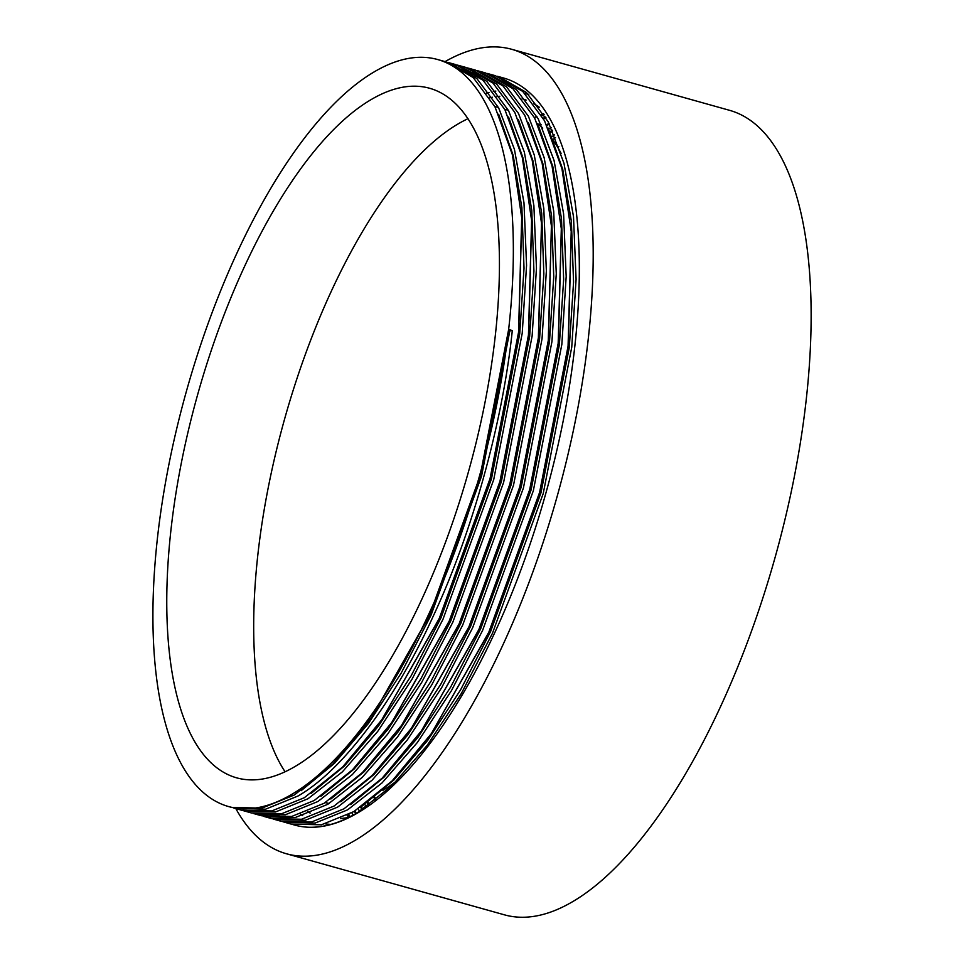 <?xml version="1.0" encoding="UTF-8"?>
<svg xmlns="http://www.w3.org/2000/svg" width="964" height="964" viewBox="0 0 964 964"><rect width="100%" height="100%" fill="white"/><g stroke="black" fill="none" stroke-linecap="round" stroke-linejoin="round"><path stroke-width="1.45" d="M489.772 97.81A372.948 146.624 105.6 0 1 492.435 97.28M497.038 96.593A372.948 146.624 105.6 0 1 499.81 96.328M522.163 98.714A372.948 146.624 105.6 0 1 526.103 100.087M533.815 103.738A372.948 146.624 105.6 0 1 539.262 107.185M489.736 97.75A372.948 146.624 105.6 0 1 492.399 97.219M497.002 96.545A372.948 146.624 105.6 0 1 499.774 96.28M522.175 98.726A372.948 146.624 105.6 0 1 526.127 100.111M533.875 103.811A372.948 146.624 105.6 0 1 539.334 107.293M235.819 808.591A417.701 164.217 -74.4 0 0 286.465 853.767L504.401 914.824A417.701 164.217 -74.4 0 0 572.761 901.593A417.701 164.217 -74.4 0 0 793.999 478.361A417.701 164.217 -74.4 0 0 729.76 110.378L511.824 49.321A417.701 164.217 -74.4 0 0 445.079 61.612M286.465 853.767A417.701 164.217 -74.4 0 0 354.824 840.536A417.701 164.217 -74.4 0 0 576.062 417.304A417.701 164.217 -74.4 0 0 511.824 49.321M300.407 814.194A378.924 148.974 -74.4 0 0 302.684 815.652M325.434 823.871A378.924 148.974 -74.4 0 0 330.965 824.401M347.112 815.363A378.924 148.974 -74.4 0 0 348.751 817.376M371.092 99.617A358.03 140.756 -74.4 0 0 181.449 462.395A358.03 140.756 -74.4 0 0 236.517 777.803A358.03 140.756 -74.4 0 0 295.105 766.464A358.03 140.756 -74.4 0 0 484.747 403.699A358.03 140.756 -74.4 0 0 429.679 88.278A358.03 140.756 -74.4 0 0 371.092 99.617M468.046 118.668A358.03 140.756 -74.4 0 0 458.021 123.97A358.03 140.756 -74.4 0 0 281.548 430.197A358.03 140.756 -74.4 0 0 285.079 771.778M325.217 802.626A358.03 140.756 -74.4 0 0 329.218 803.446M374.297 797.493L375.309 800.277M367.417 802.687L368.537 805.386M554.384 134.9L552.035 136.635M364.91 804.446L366.079 807.121M551.107 127.561L548.685 129.176M358.271 808.856L359.536 811.399M541.202 124.79L539.985 125.585M351.824 812.785L353.149 815.134M544.082 114.499L541.756 115.74M357.981 812.748A387.865 152.493 -74.4 0 0 563.422 419.75A387.865 152.493 -74.4 0 0 503.774 78.06L498.966 76.71L526.404 92.448L548.191 121.765L563.964 163.241L573.508 216.671L576.086 279.271L571.748 347.197L543.25 493.484L492.471 633.276L461.37 693.417L427.221 745.341L391.914 785.732L357.524 812.628C340.702 822.726 324.543 827.606 309.034 827.257A387.865 152.493 -74.4 0 0 357.981 812.748M474.963 76.867A387.865 152.493 -74.4 0 0 472.89 77.253M470.673 75.3L472.734 75.011M497.123 76.228L498.966 76.71M487.218 73.445L495.303 75.686L522.741 91.411L544.527 120.729L561.952 168.664L571.218 231.505L568.073 346.172L539.587 492.447L488.796 632.251L431.318 733.664L392.167 780.852L353.86 811.592L321.325 824.81L290.995 824.051L282.934 821.762M489.061 73.939L516.499 89.664L538.286 118.982L554.059 160.47L563.603 213.9L566.181 276.499L561.843 344.425L533.345 490.7L482.566 630.504L451.465 690.646L417.316 742.557L382.009 782.949L347.618 809.844L315.095 823.063L284.754 822.304M477.313 70.673L485.398 72.903L512.836 88.64L534.622 117.957L552.035 165.892L561.313 228.733L558.168 343.389L529.682 489.676L478.891 629.48L421.413 730.881L382.262 778.081L343.955 808.82L311.42 822.039L281.09 821.28L273.029 818.99M479.156 71.155L506.594 86.893L528.38 116.21L544.154 157.698L553.697 211.128L556.276 273.728L551.938 341.642L523.44 487.929L472.661 627.733L441.56 687.874L407.411 739.786L372.104 780.177L337.713 807.073L305.19 820.292L274.848 819.533M467.407 67.902L475.493 70.131L502.919 85.868L524.717 115.186L542.13 163.109L551.408 225.962L548.263 340.617L519.777 486.904L468.986 626.696L411.508 728.109L372.357 775.309L334.05 806.049L301.515 819.267L271.185 818.496L263.124 816.207M469.251 68.384L496.689 84.121L518.475 113.439L534.249 154.915L543.792 208.357L546.371 270.944L542.033 338.87L513.535 485.157L462.756 624.949L431.655 685.091L397.493 737.014L362.199 777.406L327.808 804.301L295.285 817.52L264.943 816.749M455.442 65.419L457.358 65.648M460.575 66.179L462.443 66.564M457.502 65.118L465.588 67.359L493.014 83.085L514.8 112.402L532.224 160.337L541.503 223.19L538.358 337.846L509.872 484.121L459.081 623.925L401.59 725.338L362.452 772.526L324.145 803.265L291.61 816.484L261.28 815.725L253.219 813.435M452.453 64.094L454.333 64.431M459.346 65.612L486.784 81.338L508.57 110.655L524.344 152.143L533.887 205.573L536.466 268.173L532.116 336.099L503.63 482.374L452.839 622.178L421.75 682.319L387.588 734.231L352.294 774.634L317.903 801.518L285.368 814.737L255.038 813.978M450.67 63.407L452.538 63.793M447.597 62.347L455.671 64.576L483.109 80.313L504.895 109.631L522.319 157.566L531.598 220.407L528.453 335.074L499.954 481.349L449.176 621.153L391.685 722.566L352.547 769.754L314.228 800.494L281.705 813.712L251.375 812.953L243.314 810.664M449.441 62.829L476.879 78.566L498.665 107.884L514.439 149.372L523.982 202.802L526.561 265.401L522.211 333.327L493.725 479.602L442.934 619.406L411.845 679.548L377.683 731.459L342.389 771.851L307.998 798.746L275.463 811.965L245.133 811.206M437.728 59.551A387.865 152.493 -74.4 0 0 374.249 71.842A387.865 152.493 -74.4 0 0 168.821 464.841A387.865 152.493 -74.4 0 0 228.468 806.531A387.865 152.493 -74.4 0 0 291.947 794.252A387.865 152.493 -74.4 0 0 508.643 329.519A387.865 152.493 -74.4 0 0 437.728 59.551L445.766 61.804L473.204 77.542L494.99 106.859L512.414 154.782L521.693 217.635L518.548 332.291L490.049 478.578L439.271 618.37L381.78 719.783L342.642 766.983L304.323 797.722L271.8 810.941L241.47 810.182L233.396 807.88M512.306 330.544L509.836 330.869L508.643 329.519L512.306 330.544C502.726 422.75 472.167 533.008 433.029 616.623C394.505 701.418 342.497 770.537 298.093 795.975L265.558 809.194L235.228 808.435M508.643 329.519L480.144 475.794L429.366 615.598L371.875 717.011L332.725 764.199L294.418 794.951L261.895 808.157L231.553 807.398L228.468 806.531M543.576 113.692A378.924 148.974 -74.4 0 0 541.117 114.644M536.912 116.439A378.924 148.974 -74.4 0 0 534.43 117.596M382.865 790.335A358.03 140.756 -74.4 0 0 397.048 780.659M561.096 153.336A358.03 140.756 -74.4 0 0 553.481 140.828M542.744 128.116A358.03 140.756 -74.4 0 0 537.346 123.392M348.956 817.327A372.948 146.624 105.6 0 1 340.666 818.484M310.167 813.062A372.948 146.624 105.6 0 1 307.42 811.664M528.875 94.821A378.924 148.974 -74.4 0 0 524.681 93.267M495.845 91.086A378.924 148.974 -74.4 0 0 493.315 91.496M489.073 92.399A378.924 148.974 -74.4 0 0 486.603 93.038M292.755 824.509A387.865 152.493 -74.4 0 0 294.514 825.039A387.865 152.493 -74.4 0 0 309.034 827.257M558.831 146.504L557.734 147.384M374.791 797.108L375.827 799.867M367.995 802.265L369.152 804.94M552.673 130.947L550.191 132.622M361.38 806.808L362.657 809.411M549.372 124.043L546.937 125.513M354.993 810.905L356.343 813.327M545.949 117.668L543.563 118.934M348.787 814.484L350.209 816.701M374.056 797.686L375.117 800.433M555.505 137.611L552.962 139.479M367.296 802.771L368.453 805.434M552.324 130.188L549.914 131.803M360.693 807.254L361.982 809.856M549.01 123.344L546.588 124.79M354.33 811.314L355.692 813.7M545.576 117.018L543.19 118.271M348.137 814.821L349.571 817.026M508.787 330.568L480.494 475.891L430.04 614.767L371.875 717.011M521.753 218.551L518.692 333.339L490.399 478.662L439.946 617.538L381.78 719.783M463.503 69.926L471.179 73.794M531.658 221.322L528.597 336.123L500.304 481.434L449.863 620.31L392.215 721.807M462.479 69.275L465.793 70.083M473.408 72.71L481.096 76.566M541.503 223.19L538.502 338.894L510.209 484.217L459.768 623.081L401.59 725.338M278.451 815.809L270.173 815.11M464.997 70.938L467.564 71.216M472.384 72.047L475.698 72.854M551.408 225.962L548.42 341.666L520.114 486.989L469.673 625.865L411.508 728.109M468.408 73.457L470.757 73.469M561.373 229.649L558.325 344.449L530.019 489.76L479.578 628.636L421.413 730.881M472.131 76.566L474.396 76.373M478.313 76.228L480.53 76.24M503.124 81.036L510.812 84.892M571.278 232.42L568.23 347.221L539.924 492.532L489.483 631.408L431.318 733.664M278.644 815.785L276.656 814.556M509.836 330.869L481.542 476.18L431.089 615.056L401.205 673.077L368.405 723.518L334.436 763.355L301.13 790.697M498.641 114.222L513.197 155.493L521.873 207.706L524.018 268.257L519.741 333.64L491.447 478.951L440.994 617.828L411.11 675.848L378.31 726.29L344.341 766.127L311.035 793.468M462.973 69.589L469.552 72.589M508.546 116.993L523.103 158.265L531.779 210.477L533.923 271.029L529.646 336.412L501.352 481.735L450.911 620.611L421.015 678.62L388.227 729.061L354.246 768.911L320.94 796.24M462.66 69.396L465.841 70.107M518.451 119.765L533.008 161.036L541.684 213.249L543.841 273.8L539.551 339.183L511.257 484.506L460.816 623.383L430.92 681.403L398.132 731.845L364.151 771.682L330.845 799.011M465.323 71.167L466.468 71.264M528.356 122.549L542.925 163.82L551.589 216.032L553.746 276.572L549.468 341.967L521.163 487.278L470.721 626.154L440.825 684.175L408.037 734.616L374.056 774.454L340.75 801.795M468.793 73.758L471.131 73.746M538.261 125.32L552.83 166.591L561.494 218.804L563.651 279.355L559.373 344.738L531.068 490.049L480.626 628.926L450.73 686.946L417.942 737.388L383.961 777.225L350.655 804.566M472.529 76.927L474.794 76.722M478.698 76.53L481.024 76.53M502.593 80.687L509.185 83.699M548.167 128.091L562.735 169.363L571.399 221.575L573.556 282.127L569.278 347.51L540.973 492.833L490.531 631.709L460.647 689.73L427.847 740.171L393.866 780.009L360.56 807.338M279.114 815.737L277.15 814.496M294.586 825.064L292.839 824.533M348.751 817.436A372.948 146.624 105.6 0 1 340.545 818.544M310.203 813.05A372.948 146.624 105.6 0 1 307.456 811.652M508.402 110.33L504.726 109.306M498.484 107.558L494.821 106.534M528.26 94.207L524.597 93.183M521.693 217.635L521.813 219.455M531.598 220.407L531.718 222.238M391.685 722.566L392.746 721.072M561.313 228.733L561.446 230.565M571.218 231.505L571.351 233.336"/></g></svg>
